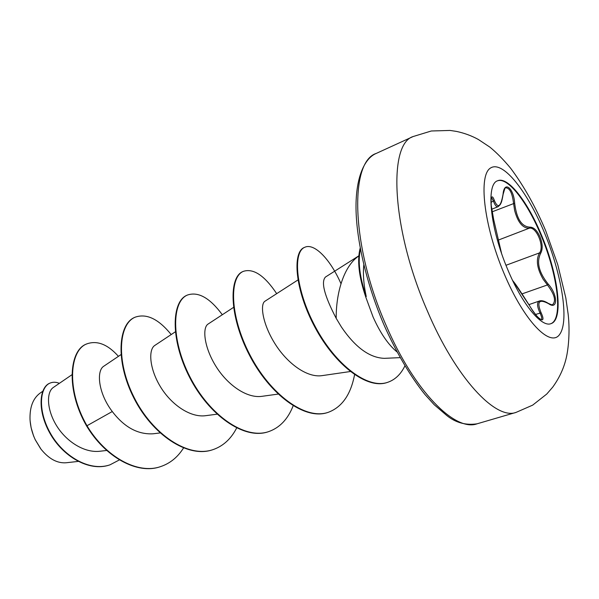<?xml version="1.0" encoding="UTF-8"?>
<svg xmlns="http://www.w3.org/2000/svg" width="599" height="599" viewBox="0 0 599 599"><rect width="100%" height="100%" fill="white"/><g stroke="black" fill="none" stroke-linecap="round" stroke-linejoin="round"><path stroke-width="0.9" d="M497.41 180.861C507.862 176.66 527.734 202.702 541.346 236.141C557.804 275.166 563.337 319.567 550.691 323.745M507.638 269.325C489.975 227.912 485.767 183.983 497.657 180.756C508.019 176.061 528.101 202.23 541.818 235.961C558.41 275.278 563.876 319.993 550.945 323.662C541.518 327.653 521.984 304.082 507.638 269.325M501.528 253.242L493.681 219.623C489.825 205.3 490.499 189.636 494.377 200.5C497.941 208.984 500.839 206.88 503.063 194.196C504.186 180.277 513.71 188.041 514.668 203.196C516.54 218.657 521.579 226.639 529.801 227.148C533.664 227.081 537.078 230.36 540.051 236.979C542.664 243.868 542.859 249.319 540.642 253.317C536.337 262.16 538.868 272.425 548.212 284.113C557.759 294.461 558.186 310.596 548.504 303.641C538.988 298.639 536.539 301.701 541.137 312.835C546.992 325.369 537.64 319.926 529.681 305.902L529.711 305.939M547.943 303.289L548.31 303.356C551.2 304.734 552.645 305.153 552.637 304.614C556.291 300.923 554.554 294.364 547.426 284.952L543.188 279.291C536.966 268.457 535.746 259.652 539.542 252.875C544.686 246.541 536.397 226.452 529.314 228.182C522.74 228.316 517.85 222.424 514.638 210.504L513.545 203.256C512.287 193.005 509.689 187.861 505.758 187.831L505.758 187.831C505.616 186.274 504.732 188.453 503.115 194.383L503.018 194.563M529.681 305.902C520.995 292.102 515.567 283.963 513.403 281.478L529.703 305.917C530.28 307.1 535.641 315.186 538.486 317.769L541.182 319.679C542.207 319.095 541.81 316.849 539.991 312.948C536.936 306.209 536.779 302.21 539.527 300.96L539.534 300.96C541.728 300.249 544.648 301.05 548.31 303.356L548.504 303.641M30.115 420.88L31.118 427.701L33.544 435.825L35.229 439.733L40.59 448.621M42.686 391.327L40.163 393.064C32.99 398.335 29.613 407.223 30.032 419.727C30.459 426.563 32.211 433.249 35.281 439.786L41.024 449.198C48.908 458.939 57.302 463.461 66.219 462.757L78.102 461.425M358.816 255.87L357.7 256.754C343.422 267.409 336.002 293.577 336.189 318.324L341.4 326.987C355.237 347.33 369.546 357.783 384.311 358.344L400.08 357.64M396.927 351.868C388.137 344.567 380.178 332.909 373.042 316.901L365.839 297.254C358.846 276.738 356.974 260.295 360.224 247.941M71.992 374.704L53.341 387.463C46.535 391.888 46.437 408.877 56.224 425.125C65.965 441.381 84.287 453.241 100.108 451.227L106.779 450.448M120.946 354.645L103.859 366.169C96.274 370.526 98.034 392.974 112.283 411.528C124.293 427.252 137.92 434.672 153.179 433.788L160.053 432.935M175.305 331.831L154.812 345.436C148.41 349.419 149.188 367.921 160.068 386.138C170.835 404.37 190.197 417.93 205.876 415.661L217.025 414.194M233.528 307.399L208.093 324.052C202.282 327.556 203.862 346.469 215.4 365.435C226.819 384.423 246.571 398.672 262.092 396.306L278.101 394.097M297.92 279.973L264.975 301.215C259.891 304.187 262.422 323.505 274.679 343.257C286.869 363.054 306.86 378.051 322.21 375.61L350.258 371.537M358.816 255.848L325.489 277.023C320.794 281.852 324.358 295.614 336.189 318.324M112.283 411.528L86.982 425.739C65.763 389.013 69.881 349.554 87.117 343.781C97.39 340.292 107.827 344.477 118.437 356.338M119.456 459.882L109.991 464.831C89.244 472.042 62.655 455.817 50.046 432.62C37.205 409.394 40.073 386.677 50.286 382.993C53.116 381.9 56.141 382.012 59.361 383.345M86.563 425.889C105.117 457.022 137.343 474.91 160.3 466.696L160.719 466.561C137.77 474.775 105.544 456.88 86.982 425.739L86.563 425.889C65.351 389.178 69.469 349.726 86.72 343.946L86.915 343.863M109.797 464.899L109.595 464.966C88.847 472.177 62.266 455.959 49.657 432.763C36.816 409.544 39.691 386.834 49.912 383.143L50.286 382.993M365.967 296.692L366.251 296.58C363.66 284.51 362.844 273.893 363.825 264.736M160.719 466.561C170.131 463.379 177.723 457.194 183.496 448.022M171.194 334.556C158.668 319.087 146.718 313.277 135.344 317.118C118.677 323.527 115.547 360.98 134.213 397.654C152.633 434.417 188.183 458.28 212.944 449.654C223.135 446.15 231.034 438.94 236.635 428.015M222.319 314.737C209.987 298.047 198.426 291.458 187.637 294.97C172.108 300.848 170.46 338.937 189.943 376.876C209.186 414.89 244.647 440.04 268.681 431.609C279.785 427.708 287.939 419.113 293.143 405.83M276.693 293.66C264.623 275.645 253.564 268.195 243.508 271.302C229.327 276.566 229.387 315.299 249.761 354.578C269.902 393.925 305.153 420.498 328.304 412.307C342.022 407.14 350.774 394.606 354.563 374.704M340.981 283.679C329.742 258.139 313.921 242.962 304.869 247.237C292.641 251.745 295.307 289.684 315.583 327.234C335.68 364.903 367.779 389.597 387.86 382.259C395.168 379.699 400.843 374.248 404.887 365.907M135.344 317.118L134.917 317.298C118.243 323.707 115.105 361.16 133.764 397.826C152.176 434.575 187.734 458.43 212.495 449.797L212.72 449.729M187.637 294.97L187.188 295.157C171.651 301.042 169.989 339.131 189.464 377.056C208.699 415.055 244.16 440.198 268.202 431.767L268.442 431.684M243.508 271.302L243.029 271.504C228.833 276.775 228.878 315.501 249.244 354.773C269.378 394.112 304.629 420.663 327.788 412.471L328.05 412.389M304.869 247.237L304.352 247.454C292.11 251.969 294.76 289.901 315.029 327.436C335.118 365.098 367.217 389.777 387.306 382.439L387.583 382.349M366.251 296.58C359.655 277.135 357.715 261.276 360.426 249.012M491.682 209.261L498.143 206.662C496.564 207.194 495.021 205.42 493.524 201.346L492.153 198.456M494.377 200.5L491.023 202.365M491.33 198.029L491.487 197.925C491.09 197.363 491 199.841 491.217 205.36L493.681 219.586L501.475 253.04M512.617 280.474L513.081 281.111M513.403 281.478L512.654 280.542M535.543 314.453L541.137 312.835M522.021 293.892L547.426 284.952L548.212 284.113M505.983 265.282L539.542 252.875L540.642 253.317M498.308 240.094L529.314 228.182L529.801 227.148M492.086 211.836L514.668 203.196M503.063 194.196L503.115 194.383C501.633 203.068 501.146 202.679 500.187 204.701L498.151 206.662M544.626 233.176C561.682 274.342 569.282 320.45 559.863 334.107C550.773 348.491 524.005 321.319 503.849 272.979C483.528 224.752 478.167 174.451 490.813 167.847C503.145 160.472 527.719 191.912 544.626 233.176M516.038 412.404C495.665 420.258 455.697 377.947 427.229 310.619C391.709 229.492 387.793 144.074 413.168 136.527L376.284 153.404C349.262 161.835 351.021 246.294 386.145 325.452C414.238 391.184 455.24 432.029 477.104 423.8L516.038 412.404L532.683 405.126L546.752 394.045L552.66 387.216C558.53 379.13 562.738 370.601 565.284 361.639C568.623 350.52 570.098 330.798 568.144 314.146L565.808 297.898L557.759 264.653L545.809 231.034C535.693 207.014 523.938 186.042 510.55 168.124C503.452 159.604 496.578 152.618 489.93 147.167L478.391 139.5C471.683 135.793 464.36 133.098 456.438 131.406L450.021 130.44L431.332 130.986L413.168 136.527M477.104 423.8C465.85 425.492 455.757 422.744 446.832 415.556L434.185 404.692L424.893 394.441C410.248 376.127 396.748 353.253 384.386 325.811C367.045 285.768 356.465 241.225 356.016 208.639C355.619 175.522 365.555 157.672 376.284 153.404M87.117 343.781L86.72 343.946M109.991 464.831L109.595 464.966M212.495 449.797L212.944 449.654M268.202 431.767L268.681 431.609M327.788 412.471L328.304 412.307M387.306 382.439L387.86 382.259M528.917 304.621L539.527 300.96"/></g></svg>

